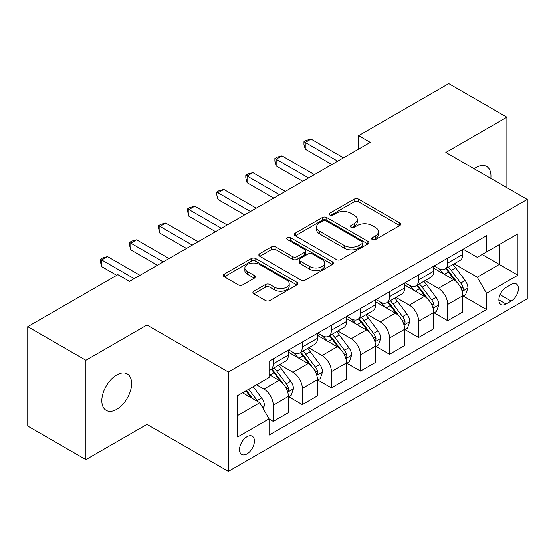 <?xml version="1.0" encoding="UTF-8"?>
<svg xmlns="http://www.w3.org/2000/svg" width="555" height="555" viewBox="0 0 555 555"><rect width="100%" height="100%" fill="white"/><g stroke="black" fill="none" stroke-linecap="round" stroke-linejoin="round"><path stroke-width="0.83" d="M372.287 239.566A2.262 1.304 0 0 0 375.485 239.566L399.746 225.566A3.226 1.866 0 0 0 400.689 224.248A3.226 1.866 0 0 0 399.746 222.93L358.648 199.203A3.226 1.866 0 0 0 354.083 199.203L329.823 213.203A2.262 1.304 0 0 0 329.164 214.126A2.262 1.304 0 0 0 329.823 215.049A2.262 1.304 0 0 0 333.021 215.049L336.163 213.238A10.33 5.966 0 0 1 350.774 213.238L354.194 215.215A10.33 5.966 0 0 1 357.226 219.433A10.33 5.966 0 0 1 354.194 223.651L351.058 225.462A2.262 1.304 0 0 0 350.392 226.384A2.262 1.304 0 0 0 351.058 227.307A2.262 1.304 0 0 0 354.256 227.307L357.392 225.496A10.33 5.966 0 0 1 372.003 225.496L375.43 227.474A10.33 5.966 0 0 1 378.454 231.692A10.33 5.966 0 0 1 375.43 235.91L372.287 237.72A2.262 1.304 0 0 0 371.628 238.643A2.262 1.304 0 0 0 372.287 239.566L372.287 237.72M116.716 409.34A21.055 12.154 120 0 0 130.474 390.789A21.055 12.154 120 0 0 127.241 373.917A21.055 12.154 120 0 0 116.716 374.958A21.055 12.154 120 0 0 102.966 393.509A21.055 12.154 120 0 0 106.192 410.381A21.055 12.154 120 0 0 116.716 409.34M490.835 178.419A21.055 12.154 120 0 0 486.603 166.444A21.055 12.154 120 0 0 476.079 167.485A21.055 12.154 120 0 0 474.116 168.769M246.975 453.921A10.524 6.077 120 0 0 253.85 444.645A10.524 6.077 120 0 0 252.234 436.209A10.524 6.077 120 0 0 246.975 436.729A10.524 6.077 120 0 0 240.093 446.005A10.524 6.077 120 0 0 241.709 454.441A10.524 6.077 120 0 0 246.975 453.921M253.857 291.208A3.226 1.866 0 0 0 252.907 292.527A3.226 1.866 0 0 0 253.857 293.845L265.387 300.498A3.226 1.866 0 0 0 269.952 300.498L296.89 284.944A3.226 1.866 0 0 0 297.834 283.626A3.226 1.866 0 0 0 296.89 282.308L255.793 258.581A3.226 1.866 0 0 0 251.228 258.581L224.289 274.135A3.226 1.866 0 0 0 223.346 275.453A3.226 1.866 0 0 0 224.289 276.772L238.213 284.812A3.226 1.866 0 0 0 242.785 284.812L254.315 278.159A3.226 1.866 0 0 0 255.258 276.841A3.226 1.866 0 0 0 254.315 275.523L247.405 271.534A8.637 4.988 0 0 1 244.873 268.01A8.637 4.988 0 0 1 250.208 263.403A8.637 4.988 0 0 1 259.622 264.478L286.671 280.102A8.637 4.988 0 0 1 289.204 283.626A8.637 4.988 0 0 1 283.876 288.232A8.637 4.988 0 0 1 274.461 287.15L269.952 284.548A3.226 1.866 0 0 0 265.387 284.548L253.857 291.208L253.857 293.845M146.957 325.001L85.9 360.257L27.75 326.68L27.75 426.06L85.9 459.63L146.957 424.381L228.362 471.382L228.362 372.003L146.957 325.001L146.957 424.381M506.895 187.694L506.895 117.195L445.838 152.445L527.25 199.446L228.362 372.003M506.895 117.195L448.752 83.618L358.62 135.656L358.62 149.087M27.75 326.68L117.882 274.649L129.509 281.357L370.247 142.371L358.62 135.656M336.385 259.504A3.226 1.866 0 0 0 340.957 259.504L367.896 243.95A3.226 1.866 0 0 0 368.839 242.632A3.226 1.866 0 0 0 367.896 241.314L326.798 217.588A3.226 1.866 0 0 0 322.233 217.588L295.295 233.142A3.226 1.866 0 0 0 294.344 234.46A3.226 1.866 0 0 0 295.295 235.778L336.385 259.504M288.322 240.058A2.262 1.304 0 0 1 290.612 240.377L290.612 237.693L332.396 261.814A3.226 1.866 0 0 1 333.34 263.132A3.226 1.866 0 0 1 332.396 264.451L305.451 280.004A3.226 1.866 0 0 1 300.886 280.004L259.789 256.278L259.789 253.642A3.226 1.866 0 0 0 258.845 254.96A3.226 1.866 0 0 0 259.789 256.278M259.789 253.642L271.319 246.982A3.226 1.866 0 0 1 275.884 246.982L292.554 256.604A3.226 1.866 0 0 0 297.119 256.604L304.771 252.192A3.226 1.866 0 0 0 305.715 250.874A3.226 1.866 0 0 0 304.771 249.556L287.414 239.538A2.262 1.304 0 0 1 286.755 238.615A2.262 1.304 0 0 1 288.149 237.408A2.262 1.304 0 0 1 290.612 237.693M511.204 284.451L506.084 287.407A10.198 5.89 120 0 0 499.424 296.391A10.198 5.89 120 0 0 500.985 304.563A10.198 5.89 120 0 0 506.084 304.057L511.204 301.101A10.198 5.89 120 0 0 517.864 292.117A10.198 5.89 120 0 0 516.303 283.945A10.198 5.89 120 0 0 511.204 284.451M228.362 471.382L527.25 298.819L527.25 199.446M463.168 249.195L477.244 257.326L486.548 251.949L486.548 235.702L269.071 361.263L269.071 377.511L237.665 395.639L237.665 437L269.071 418.872L269.071 435.12L486.548 309.565L486.548 293.311L477.244 277.195L454.115 263.847M486.548 251.949L517.947 233.822L517.947 275.183L486.548 293.311M85.9 360.257L85.9 459.63M482.129 254.502L499.34 264.444L499.34 244.568L517.947 233.822M477.244 277.195L499.34 264.444L517.947 275.183M237.665 415.515L259.768 402.757L242.549 392.822M269.071 419.004L273.254 421.425L273.254 405.178A13.16 7.597 -120 0 0 263.951 389.062L256.507 384.761M273.254 421.425L288.371 412.698L288.371 396.443A13.16 7.597 -120 0 0 279.068 380.335L269.071 374.556M288.725 396.783L302.329 404.637L302.329 388.389A13.16 7.597 -120 0 0 293.026 372.273L279.664 364.559M302.329 404.637L317.446 395.909L317.446 379.662A13.16 7.597 -120 0 0 308.143 363.546L288.371 352.134M317.8 379.995L331.404 387.855L331.404 371.6A13.16 7.597 -120 0 0 322.101 355.491L308.74 347.777M331.404 387.855L346.521 379.12L346.521 362.873A13.16 7.597 -120 0 0 337.218 346.757L317.446 335.345M346.875 363.213L360.479 371.066L360.479 354.818A13.16 7.597 -120 0 0 351.176 338.703L337.815 330.988M360.479 371.066L375.596 362.339L375.596 346.091A13.16 7.597 -120 0 0 366.293 329.975L346.521 318.556M375.943 346.424L389.554 354.277L389.554 338.03A13.16 7.597 -120 0 0 380.251 321.914L366.89 314.206M389.554 354.277L404.671 345.55L404.671 329.302A13.16 7.597 -120 0 0 395.368 313.186L375.596 301.774M405.018 329.635L418.63 337.495L418.63 321.248A13.16 7.597 -120 0 0 409.326 305.132L395.965 297.418M418.63 337.495L433.746 328.768L433.746 312.514A13.16 7.597 -120 0 0 424.443 296.398L404.671 284.986M434.093 312.853L447.705 320.707L447.705 304.459A13.16 7.597 -120 0 0 438.401 288.343L425.04 280.629M447.705 320.707L462.821 311.979L462.821 295.732A13.16 7.597 -120 0 0 453.518 279.616L433.746 268.204M434.093 265.984L438.401 268.467A13.16 7.597 -120 0 0 444.978 269.12A13.16 7.597 -120 0 0 447.705 263.098L447.705 258.13M405.018 282.772L409.326 285.256A13.16 7.597 -120 0 0 415.903 285.908A13.16 7.597 -120 0 0 418.63 279.887L418.63 274.912M375.943 299.554L380.251 302.038A13.16 7.597 -120 0 0 386.828 302.69A13.16 7.597 -120 0 0 389.554 296.668L389.554 291.701M346.868 316.343L351.176 318.827A13.16 7.597 -120 0 0 357.753 319.479A13.16 7.597 -120 0 0 360.479 313.457L360.479 308.49M317.8 333.132L322.101 335.615A13.16 7.597 -120 0 0 328.678 336.268A13.16 7.597 -120 0 0 331.404 330.239L331.404 325.272M288.725 349.914L293.026 352.397A13.16 7.597 -120 0 0 299.603 353.049A13.16 7.597 -120 0 0 302.329 347.028L302.329 342.06M463.168 296.065L486.548 309.565M444.978 269.12L460.095 260.392A13.16 7.597 -120 0 0 462.821 254.37L462.821 249.403M415.903 285.908L431.02 277.181A13.16 7.597 -120 0 0 433.746 271.152L433.746 266.185M386.828 302.69L401.945 293.963A13.16 7.597 -120 0 0 404.671 287.941L404.671 282.974M357.753 319.479L372.87 310.751A13.16 7.597 -120 0 0 375.596 304.73L375.596 299.755M328.678 336.268L343.795 327.533A13.16 7.597 -120 0 0 346.521 321.512L346.521 316.544M299.603 353.049L314.727 344.322A13.16 7.597 -120 0 0 317.446 338.3L317.446 333.333M269.071 370.365A13.16 7.597 -120 0 0 270.528 369.838L285.652 361.111A13.16 7.597 -120 0 0 288.371 355.082L288.371 350.115M270.528 369.838A13.16 7.597 -120 0 0 273.254 363.816L273.254 358.842M259.768 402.757L269.071 418.872M373.196 239.885L375.43 238.595A10.33 5.966 0 0 0 378.454 234.376L378.454 231.692M357.226 219.433L357.226 222.118A10.33 5.966 0 0 1 354.194 226.336L351.96 227.626M399.704 225.587L358.648 201.888A3.226 1.866 0 0 0 354.083 201.888L330.725 215.368M367.854 243.978L326.798 220.273A3.226 1.866 0 0 0 322.233 220.273L295.336 235.806M362.186 243.555A2.262 1.304 0 0 0 362.852 242.632A2.262 1.304 0 0 0 362.186 241.709L326.118 220.883A2.262 1.304 0 0 0 322.92 220.883L319.611 222.798A10.33 5.966 0 0 0 316.579 227.016A10.33 5.966 0 0 0 319.611 231.234L344.267 245.47A10.33 5.966 0 0 0 358.877 245.47L362.186 243.555L362.186 246.24A2.262 1.304 0 0 0 362.852 245.317L362.852 242.632M316.579 227.016L316.579 229.701A10.33 5.966 0 0 0 319.611 233.919L319.611 231.234M362.186 246.24L358.877 248.154A10.33 5.966 0 0 1 344.267 248.154L319.611 233.919M259.837 256.299L271.319 249.667L271.319 246.982M305.715 250.874L305.715 253.559A3.226 1.866 0 0 1 304.771 254.877L297.119 259.289A3.226 1.866 0 0 1 292.554 259.289L275.884 249.667A3.226 1.866 0 0 0 271.319 249.667M290.612 240.377L332.348 264.471M309.85 266.587A8.637 4.988 0 0 0 319.257 267.67A8.637 4.988 0 0 0 324.592 263.063A8.637 4.988 0 0 0 322.06 259.539L312.527 254.037A3.226 1.866 0 0 0 307.963 254.037L300.317 258.45A3.226 1.866 0 0 0 299.367 259.768A3.226 1.866 0 0 0 300.317 261.086L309.85 266.587L309.85 269.279A8.637 4.988 0 0 0 319.257 270.354A8.637 4.988 0 0 0 324.592 265.748L324.592 263.063M299.367 259.768L299.367 262.453A3.226 1.866 0 0 0 300.317 263.771L300.317 261.086M309.85 269.279L300.317 263.771M289.204 283.626L289.204 286.311A8.637 4.988 0 0 1 283.876 290.917A8.637 4.988 0 0 1 274.461 289.842L269.952 287.233A3.226 1.866 0 0 0 265.387 287.233L253.899 293.866M244.873 268.01L244.873 270.694A8.637 4.988 0 0 0 247.405 274.219L247.405 271.534M254.266 278.18L247.405 274.219M296.849 284.972L255.793 261.266A3.226 1.866 0 0 0 251.228 261.266L224.331 276.799M462.821 296.266L465.61 294.656L467.934 287.941A8.713 5.03 -120 0 0 465.152 280.518L455.648 267.829A25.162 14.527 -120 0 0 452.908 264.541M443.452 273.802A25.162 14.527 -120 0 0 438.304 268.412M462.024 290.931L463.043 289.835L463.231 288.316A8.713 5.03 -120 0 0 460.733 283.071L451.229 270.382A25.162 14.527 -120 0 0 448.489 267.094M446.144 268.447A20.889 12.057 60 0 1 449.571 272.345L457.618 283.078M445.693 268.703A25.162 14.527 60 0 1 448.44 271.992L454.76 280.428M337.683 161.172L305.236 142.441L311.05 139.083L343.496 157.814M331.869 164.53L305.236 149.156L305.236 142.441L303.96 141.698L306.284 140.359L311.05 139.083M305.236 149.156L303.96 144.383L303.96 141.698M433.746 313.055L436.535 311.445L438.859 304.73A8.713 5.03 -120 0 0 436.077 297.307L426.58 284.618A25.162 14.527 -120 0 0 423.833 281.329M414.377 290.591A25.162 14.527 -120 0 0 409.229 285.201M432.956 307.713L433.968 306.617L434.156 305.097A8.713 5.03 -120 0 0 431.658 299.853L422.161 287.171A25.162 14.527 -120 0 0 419.413 283.882M417.069 285.235A20.889 12.057 60 0 1 420.496 289.127L428.543 299.866M416.618 285.492A25.162 14.527 60 0 1 419.365 288.78L425.685 297.216M404.671 329.837L407.46 328.227L409.791 321.512A8.713 5.03 -120 0 0 407.009 314.088L397.505 301.407A25.162 14.527 -120 0 0 394.758 298.118M385.302 307.38A25.162 14.527 -120 0 0 380.154 301.982M403.88 324.502L404.893 323.405L405.081 321.886A8.713 5.03 -120 0 0 402.59 316.641L393.086 303.953A25.162 14.527 -120 0 0 390.338 300.664M387.994 302.017A20.889 12.057 60 0 1 391.428 305.916L399.468 316.655M387.55 302.281A25.162 14.527 60 0 1 390.29 305.569L396.61 313.998M375.596 346.625L378.385 345.016L380.716 338.3A8.713 5.03 -120 0 0 377.934 330.877L368.43 318.188A25.162 14.527 -120 0 0 365.683 314.9M356.234 324.162A25.162 14.527 -120 0 0 351.079 318.771M374.805 341.283L375.818 340.194L376.006 338.668A8.713 5.03 -120 0 0 373.515 333.43L364.011 320.741A25.162 14.527 -120 0 0 361.263 317.453M358.918 318.806A20.889 12.057 60 0 1 362.353 322.705L370.393 333.437M358.475 319.063A25.162 14.527 60 0 1 361.215 322.351L367.535 330.787M308.608 177.961L276.161 159.223L281.975 155.865L314.421 174.603M302.794 181.319L276.161 165.938L276.161 159.223L274.885 158.487L277.209 157.141L281.975 155.865M276.161 165.938L274.885 161.172L274.885 158.487M279.533 194.743L247.086 176.011L252.9 172.654L285.353 191.385M273.719 198.1L247.086 182.727L247.086 176.011L245.809 175.276L248.134 173.93L252.9 172.654M247.086 182.727L245.809 177.961L245.809 175.276M250.458 211.531L218.011 192.8L223.831 189.442L256.278 208.174M244.644 214.889L218.011 199.509L218.011 192.8L216.734 192.058L219.058 190.719L223.831 189.442M218.011 199.509L216.734 194.743L216.734 192.058M346.521 363.414L349.317 361.798L351.641 355.082A8.713 5.03 -120 0 0 348.859 347.659L339.355 334.977A25.162 14.527 -120 0 0 336.607 331.689M327.159 340.95A25.162 14.527 -120 0 0 322.004 335.56M345.73 358.072L346.743 356.976L346.93 355.457A8.713 5.03 -120 0 0 344.44 350.212L334.936 337.53A25.162 14.527 -120 0 0 332.188 334.242M329.843 335.588A20.889 12.057 60 0 1 333.277 339.487L341.318 350.226M329.399 335.851A25.162 14.527 60 0 1 332.14 339.14L338.46 347.576M221.389 228.313L188.936 209.582L194.756 206.224L227.203 224.962M215.569 231.671L188.936 216.297L188.936 209.582L187.659 208.847L189.983 207.501L194.756 206.224M188.936 216.297L187.659 211.531L187.659 208.847M317.446 380.196L320.242 378.586L322.566 371.871A8.713 5.03 -120 0 0 319.784 364.448L310.28 351.759A25.162 14.527 -120 0 0 307.532 348.471M298.084 357.732A25.162 14.527 -120 0 0 292.929 352.342M316.655 374.861L317.668 373.765L317.855 372.245A8.713 5.03 -120 0 0 315.365 367.001L305.861 354.312A25.162 14.527 -120 0 0 303.113 351.024M300.775 352.376A20.889 12.057 60 0 1 304.202 356.275L312.243 367.008M300.324 352.633A25.162 14.527 60 0 1 303.072 355.921L309.385 364.358M288.371 396.985L291.167 395.375L293.491 388.66A8.713 5.03 -120 0 0 290.709 381.236L281.205 368.548A25.162 14.527 -120 0 0 278.457 365.259M287.58 391.643L288.593 390.547L288.787 389.027A8.713 5.03 -120 0 0 286.29 383.783L276.785 371.101A25.162 14.527 -120 0 0 274.038 367.812M271.7 369.165A20.889 12.057 60 0 1 275.127 373.064L283.168 383.796M271.249 369.422A25.162 14.527 60 0 1 273.997 372.71L280.31 381.146M263.25 408.799L264.416 405.441A8.713 5.03 -120 0 0 261.634 398.018L253.156 386.696M258.006 401.744A8.713 5.03 -120 0 0 257.215 400.571L248.737 389.249M246.552 390.512L252.643 398.65M245.941 390.866L251.11 397.762M192.314 245.102L159.868 226.371L165.681 223.013L198.128 241.744M186.494 248.46L159.868 233.086L159.868 226.371L158.584 225.628L160.908 224.289L165.681 223.013M159.868 233.086L158.584 228.313L158.584 225.628M163.239 261.891L130.793 243.152L136.606 239.795L169.053 258.533M157.419 265.248L130.793 249.868L130.793 243.152L129.509 242.417L131.833 241.071L136.606 239.795M130.793 249.868L129.509 245.102L129.509 242.417M134.164 278.672L101.718 259.941L107.531 256.583L139.978 275.315M116.716 275.315L101.718 266.657L101.718 259.941L100.434 259.206L102.765 257.86L107.531 256.583M101.718 266.657L100.434 261.891L100.434 259.206M263.951 389.062L279.068 380.335M293.026 372.273L308.143 363.546M322.101 355.491L337.218 346.757M351.176 338.703L366.293 329.975M380.251 321.914L395.368 313.186M409.326 305.132L424.443 296.398M438.401 288.343L453.518 279.616M447.705 263.098L462.821 254.37M447.705 304.459L462.821 295.732M418.63 321.248L433.746 312.514M418.63 279.887L433.746 271.152M389.554 338.03L404.671 329.302M389.554 296.668L404.671 287.941M360.479 354.818L375.596 346.091M360.479 313.457L375.596 304.73M331.404 371.6L346.521 362.873M331.404 330.239L346.521 321.512M302.329 388.389L317.446 379.662M302.329 347.028L317.446 338.3M273.254 405.178L288.371 396.443M273.254 363.816L288.371 355.082M500.048 294.663L511.204 301.101M498.876 299.894L506.084 304.057M375.43 238.595L375.43 235.91M351.058 227.307L351.058 225.462M354.194 226.336L354.194 223.651M329.823 215.049L329.823 213.203M354.083 201.888L354.083 199.203M358.648 201.888L358.648 199.203M399.746 225.566L399.746 222.93M295.295 235.778L295.295 233.142M322.233 220.273L322.233 217.588M326.798 220.273L326.798 217.588M367.896 243.95L367.896 241.314M344.267 248.154L344.267 245.47M358.877 248.154L358.877 245.47M275.884 249.667L275.884 246.982M292.554 259.289L292.554 256.604M297.119 259.289L297.119 256.604M304.771 254.877L304.771 252.192M332.396 264.451L332.396 261.814M265.387 287.233L265.387 284.548M269.952 287.233L269.952 284.548M274.461 289.842L274.461 287.15M254.315 278.159L254.315 275.523M224.289 276.772L224.289 274.135M251.228 261.266L251.228 258.581M255.793 261.266L255.793 258.581M296.89 284.944L296.89 282.308M462.169 291.403L467.879 288.107M451.229 270.382L455.648 267.829M444.382 274.337L448.44 271.992M460.733 283.071L465.152 280.518M460.046 286.47L463.231 288.316M433.094 308.192L438.804 304.896M422.161 287.171L426.58 284.618M415.306 291.125L419.365 288.78M431.658 299.853L436.077 297.307M430.971 303.259L434.156 305.097M404.019 324.98L409.729 321.678M393.086 303.953L397.505 301.407M386.231 307.914L390.29 305.569M402.59 316.641L407.009 314.088M401.896 320.048L405.081 321.886M374.944 341.762L380.654 338.467M364.011 320.741L368.43 318.188M357.156 324.696L361.215 322.351M373.515 333.43L377.934 330.877M372.821 336.829L376.006 338.668M345.869 358.551L351.579 355.256M334.936 337.53L339.355 334.977M328.081 341.485L332.14 339.14M344.44 350.212L348.859 347.659M343.746 353.618L346.93 355.457M316.794 375.333L322.51 372.037M305.861 354.312L310.28 351.759M299.006 358.266L303.072 355.921M315.365 367.001L319.784 364.448M314.671 370.4L317.855 372.245M287.726 392.121L293.435 388.826M276.785 371.101L281.205 368.548M269.931 375.055L273.997 372.71M286.29 383.783L290.709 381.236M285.596 387.189L288.787 389.027M262.147 406.884L264.36 405.608M257.215 400.571L261.634 398.018"/></g></svg>
